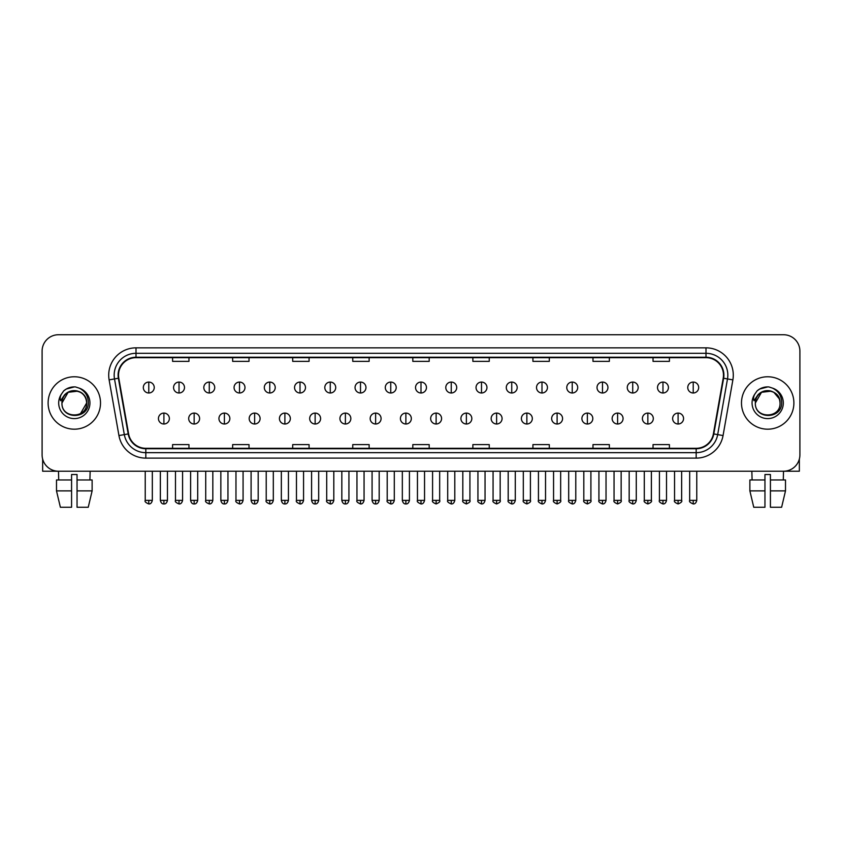 <?xml version="1.0" encoding="UTF-8"?>
<svg xmlns="http://www.w3.org/2000/svg" width="842" height="842" viewBox="0 0 842 842"><rect width="100%" height="100%" fill="white"/><g stroke="black" fill="none" stroke-linecap="round" stroke-linejoin="round"><path stroke-width="1.26" d="M48.11 402.981A26.207 26.207 0 0 0 74.317 429.188A26.207 26.207 0 0 0 100.514 402.981A26.207 26.207 0 0 0 74.317 376.774A26.207 26.207 0 0 0 48.11 402.981A26.207 26.207 0 0 0 74.317 429.188A26.207 26.207 0 0 0 100.514 402.981A26.207 26.207 0 0 0 74.317 376.774A26.207 26.207 0 0 0 48.11 402.981M741.486 402.981A26.207 26.207 0 0 0 767.683 429.188A26.207 26.207 0 0 0 793.89 402.981A26.207 26.207 0 0 0 767.683 376.774A26.207 26.207 0 0 0 741.486 402.981A26.207 26.207 0 0 0 767.683 429.188A26.207 26.207 0 0 0 793.89 402.981A26.207 26.207 0 0 0 767.683 376.774A26.207 26.207 0 0 0 741.486 402.981M118.533 375.143A17.472 17.472 0 0 1 136.004 357.671L705.996 357.671A17.472 17.472 0 0 1 723.204 378.174L713.385 433.862A17.472 17.472 0 0 1 696.176 448.302L145.824 448.302A17.472 17.472 0 0 1 128.615 433.862L118.796 378.174A17.472 17.472 0 0 1 118.533 375.143M118.101 375.143A17.903 17.903 0 0 0 118.375 378.247L128.195 433.935A17.903 17.903 0 0 0 145.824 448.733L696.176 448.733A17.903 17.903 0 0 0 713.806 433.935L723.625 378.247A17.903 17.903 0 0 0 705.996 357.229L136.004 357.229A17.903 17.903 0 0 0 118.101 375.143M109.123 379.879A27.302 27.302 0 0 1 136.004 347.841L705.996 347.841A27.302 27.302 0 0 1 732.877 379.879L723.057 435.567A27.302 27.302 0 0 1 696.176 458.122L145.824 458.122A27.302 27.302 0 0 1 118.943 435.567L109.123 379.879L114.501 378.932A21.839 21.839 0 0 1 136.004 353.303L705.996 353.303A21.839 21.839 0 0 1 727.499 378.932L717.679 434.619A21.839 21.839 0 0 1 696.176 452.67L145.824 452.67A21.839 21.839 0 0 1 124.321 434.619L114.501 378.932A21.839 21.839 0 0 1 114.165 375.143M799.9 351.114A16.377 16.377 0 0 0 783.523 334.737L58.477 334.737A16.377 16.377 0 0 0 42.1 351.114L42.1 454.848A16.377 16.377 0 0 0 58.477 471.225L783.523 471.225A16.377 16.377 0 0 0 799.9 454.848L799.9 351.114L799.9 454.848M713.806 433.935L717.679 434.619L727.499 378.932L732.877 379.879M412.812 357.671L412.812 361.365L429.188 361.365L429.188 357.671M352.756 357.671L352.756 361.365L369.133 361.365L369.133 357.671M292.7 357.671L292.7 361.365L309.077 361.365L309.077 357.671M232.645 357.671L232.645 361.365L249.022 361.365L249.022 357.671M172.589 357.671L172.589 361.365L188.966 361.365L188.966 357.671M472.867 357.671L472.867 361.365L489.244 361.365L489.244 357.671M532.923 357.671L532.923 361.365L549.3 361.365L549.3 357.671M592.978 357.671L592.978 361.365L609.355 361.365L609.355 357.671M653.034 357.671L653.034 361.365L669.411 361.365L669.411 357.671M429.188 448.302L429.188 444.597L412.812 444.597L412.812 448.302M369.133 448.302L369.133 444.597L352.756 444.597L352.756 448.302M309.077 448.302L309.077 444.597L292.7 444.597L292.7 448.302M249.022 448.302L249.022 444.597L232.645 444.597L232.645 448.302M188.966 448.302L188.966 444.597L172.589 444.597L172.589 448.302M489.244 448.302L489.244 444.597L472.867 444.597L472.867 448.302M549.3 448.302L549.3 444.597L532.923 444.597L532.923 448.302M609.355 448.302L609.355 444.597L592.978 444.597L592.978 448.302M669.411 448.302L669.411 444.597L653.034 444.597L653.034 448.302M42.1 351.114L42.1 454.848M783.523 334.737L58.477 334.737M58.719 479.961L58.477 471.225L783.523 471.225L783.281 479.961M148.781 382.068A5.462 5.462 0 0 0 143.319 387.53A5.462 5.462 0 0 0 148.781 392.993A5.462 5.462 0 0 0 154.244 387.53A5.462 5.462 0 0 0 148.781 382.068L148.781 392.993A5.462 5.462 0 0 0 154.244 387.53A5.462 5.462 0 0 0 148.781 382.068M163.906 413.085A5.462 5.462 0 0 0 158.443 418.548A5.462 5.462 0 0 0 163.906 424A5.462 5.462 0 0 0 169.368 418.548A5.462 5.462 0 0 0 163.906 413.085L163.906 424A5.462 5.462 0 0 0 169.368 418.548A5.462 5.462 0 0 0 163.906 413.085M179.03 382.068A5.462 5.462 0 0 0 173.568 387.53A5.462 5.462 0 0 0 179.03 392.993A5.462 5.462 0 0 0 184.493 387.53A5.462 5.462 0 0 0 179.03 382.068L179.03 392.993A5.462 5.462 0 0 0 184.493 387.53A5.462 5.462 0 0 0 179.03 382.068M209.279 382.068A5.462 5.462 0 0 0 203.817 387.53A5.462 5.462 0 0 0 209.279 392.993A5.462 5.462 0 0 0 214.731 387.53A5.462 5.462 0 0 0 209.279 382.068L209.279 392.993A5.462 5.462 0 0 0 214.731 387.53A5.462 5.462 0 0 0 209.279 382.068M239.517 382.068A5.462 5.462 0 0 0 234.065 387.53A5.462 5.462 0 0 0 239.517 392.993A5.462 5.462 0 0 0 244.98 387.53A5.462 5.462 0 0 0 239.517 382.068L239.517 392.993A5.462 5.462 0 0 0 244.98 387.53A5.462 5.462 0 0 0 239.517 382.068M269.766 382.068A5.462 5.462 0 0 0 264.304 387.53A5.462 5.462 0 0 0 269.766 392.993A5.462 5.462 0 0 0 275.229 387.53A5.462 5.462 0 0 0 269.766 382.068L269.766 392.993A5.462 5.462 0 0 0 275.229 387.53A5.462 5.462 0 0 0 269.766 382.068M194.155 413.085A5.462 5.462 0 0 0 188.692 418.548A5.462 5.462 0 0 0 194.155 424A5.462 5.462 0 0 0 199.607 418.548A5.462 5.462 0 0 0 194.155 413.085L194.155 424A5.462 5.462 0 0 0 199.607 418.548A5.462 5.462 0 0 0 194.155 413.085M224.393 413.085A5.462 5.462 0 0 0 218.941 418.548A5.462 5.462 0 0 0 224.393 424A5.462 5.462 0 0 0 229.855 418.548A5.462 5.462 0 0 0 224.393 413.085L224.393 424A5.462 5.462 0 0 0 229.855 418.548A5.462 5.462 0 0 0 224.393 413.085M254.642 413.085A5.462 5.462 0 0 0 249.19 418.548A5.462 5.462 0 0 0 254.642 424A5.462 5.462 0 0 0 260.104 418.548A5.462 5.462 0 0 0 254.642 413.085L254.642 424A5.462 5.462 0 0 0 260.104 418.548A5.462 5.462 0 0 0 254.642 413.085M62.54 399.276L61.95 402.981C61.277 419.748 88.389 419.442 88.305 402.981C88.357 396.172 85.316 391.225 79.19 388.141L75.496 386.931C71.044 386.667 67.128 387.973 63.729 390.856L61.498 394.045C60.15 396.34 59.845 398.561 60.613 400.708L64.592 394.814C68.286 391.109 72.696 389.888 77.811 391.151A12.346 12.346 0 0 0 62.54 399.276M85.937 398.845C82.095 385.899 61.224 389.678 61.971 402.981L68.139 392.298L77.811 391.151C83.326 393.109 86.273 397.056 86.652 402.981C87.41 418.906 61.213 418.906 61.971 402.981C61.213 387.057 87.41 387.057 86.652 402.981L80.485 413.675M63.76 390.825L66.265 389.046L74.433 386.888L66.265 389.046L63.76 390.825L66.265 389.046L74.433 386.888L66.265 389.046L63.76 390.825M755.916 399.276L755.327 402.981C754.653 419.748 781.765 419.442 781.681 402.981C781.734 396.172 778.692 391.225 772.567 388.141L768.872 386.931C764.42 386.667 760.505 387.973 757.105 390.856L754.874 394.045C753.527 396.34 753.222 398.561 753.99 400.708L757.968 394.814C761.663 391.109 766.073 389.888 771.188 391.151A12.346 12.346 0 0 0 755.916 399.276L755.348 402.981C754.59 387.057 780.787 387.057 780.029 402.981C780.787 418.906 754.59 418.906 755.348 402.981L761.515 392.298L771.188 391.151C776.703 393.109 779.65 397.056 780.029 402.981M771.188 391.151L773.861 392.298L779.313 398.845M757.137 390.825L759.642 389.046L767.809 386.888L759.642 389.046L757.137 390.825L759.642 389.046L767.809 386.888L759.642 389.046L757.137 390.825M42.647 459.048L42.647 471.225L105.976 471.225M799.353 459.048L799.353 471.225L736.024 471.225M71.581 479.961L71.581 490.886L56.498 490.886L60.382 507.263L56.498 490.886L56.498 479.961L71.581 479.961L71.581 474.509L77.043 474.509L77.043 479.961L92.125 479.961L92.125 490.886L88.242 507.263L92.125 490.886L77.043 490.886L77.043 479.961M90.147 471.225L89.905 479.961M71.581 490.886L71.581 507.263L60.382 507.263M88.242 507.263L77.043 507.263L77.043 490.886M749.875 479.961L749.875 490.886L753.758 507.263L749.875 490.886L749.875 479.961L764.957 479.961L764.957 474.509L770.419 474.509L770.419 479.961L785.502 479.961L785.502 490.886L781.618 507.263L785.502 490.886L770.419 490.886L770.419 479.961L770.419 507.263L781.618 507.263M764.957 479.961L764.957 507.263L753.758 507.263M749.875 490.886L764.957 490.886M751.853 471.225L752.095 479.961M300.015 382.068A5.462 5.462 0 0 0 294.553 387.53A5.462 5.462 0 0 0 300.015 392.993A5.462 5.462 0 0 0 305.478 387.53A5.462 5.462 0 0 0 300.015 382.068L300.015 392.993A5.462 5.462 0 0 0 305.478 387.53A5.462 5.462 0 0 0 300.015 382.068M330.264 382.068A5.462 5.462 0 0 0 324.802 387.53A5.462 5.462 0 0 0 330.264 392.993A5.462 5.462 0 0 0 335.716 387.53A5.462 5.462 0 0 0 330.264 382.068L330.264 392.993A5.462 5.462 0 0 0 335.716 387.53A5.462 5.462 0 0 0 330.264 382.068M360.502 382.068A5.462 5.462 0 0 0 355.05 387.53A5.462 5.462 0 0 0 360.502 392.993A5.462 5.462 0 0 0 365.965 387.53A5.462 5.462 0 0 0 360.502 382.068L360.502 392.993A5.462 5.462 0 0 0 365.965 387.53A5.462 5.462 0 0 0 360.502 382.068M284.891 413.085A5.462 5.462 0 0 0 279.428 418.548A5.462 5.462 0 0 0 284.891 424A5.462 5.462 0 0 0 290.353 418.548A5.462 5.462 0 0 0 284.891 413.085L284.891 424A5.462 5.462 0 0 0 290.353 418.548A5.462 5.462 0 0 0 284.891 413.085M315.14 413.085A5.462 5.462 0 0 0 309.677 418.548A5.462 5.462 0 0 0 315.14 424A5.462 5.462 0 0 0 320.602 418.548A5.462 5.462 0 0 0 315.14 413.085L315.14 424A5.462 5.462 0 0 0 320.602 418.548A5.462 5.462 0 0 0 315.14 413.085M345.388 413.085A5.462 5.462 0 0 0 339.926 418.548A5.462 5.462 0 0 0 345.388 424A5.462 5.462 0 0 0 350.84 418.548A5.462 5.462 0 0 0 345.388 413.085L345.388 424A5.462 5.462 0 0 0 350.84 418.548A5.462 5.462 0 0 0 345.388 413.085M390.751 382.068A5.462 5.462 0 0 0 385.289 387.53A5.462 5.462 0 0 0 390.751 392.993A5.462 5.462 0 0 0 396.214 387.53A5.462 5.462 0 0 0 390.751 382.068L390.751 392.993A5.462 5.462 0 0 0 396.214 387.53A5.462 5.462 0 0 0 390.751 382.068M421 382.068A5.462 5.462 0 0 0 415.538 387.53A5.462 5.462 0 0 0 421 392.993A5.462 5.462 0 0 0 426.462 387.53A5.462 5.462 0 0 0 421 382.068L421 392.993A5.462 5.462 0 0 0 426.462 387.53A5.462 5.462 0 0 0 421 382.068M451.249 382.068A5.462 5.462 0 0 0 445.786 387.53A5.462 5.462 0 0 0 451.249 392.993A5.462 5.462 0 0 0 456.711 387.53A5.462 5.462 0 0 0 451.249 382.068L451.249 392.993A5.462 5.462 0 0 0 456.711 387.53A5.462 5.462 0 0 0 451.249 382.068M481.498 382.068A5.462 5.462 0 0 0 476.035 387.53A5.462 5.462 0 0 0 481.498 392.993A5.462 5.462 0 0 0 486.95 387.53A5.462 5.462 0 0 0 481.498 382.068L481.498 392.993A5.462 5.462 0 0 0 486.95 387.53A5.462 5.462 0 0 0 481.498 382.068M511.736 382.068A5.462 5.462 0 0 0 506.284 387.53A5.462 5.462 0 0 0 511.736 392.993A5.462 5.462 0 0 0 517.198 387.53A5.462 5.462 0 0 0 511.736 382.068L511.736 392.993A5.462 5.462 0 0 0 517.198 387.53A5.462 5.462 0 0 0 511.736 382.068M375.627 413.085A5.462 5.462 0 0 0 370.175 418.548A5.462 5.462 0 0 0 375.627 424A5.462 5.462 0 0 0 381.089 418.548A5.462 5.462 0 0 0 375.627 413.085L375.627 424A5.462 5.462 0 0 0 381.089 418.548A5.462 5.462 0 0 0 375.627 413.085M405.876 413.085A5.462 5.462 0 0 0 400.413 418.548A5.462 5.462 0 0 0 405.876 424A5.462 5.462 0 0 0 411.338 418.548A5.462 5.462 0 0 0 405.876 413.085L405.876 424A5.462 5.462 0 0 0 411.338 418.548A5.462 5.462 0 0 0 405.876 413.085M436.124 413.085A5.462 5.462 0 0 0 430.662 418.548A5.462 5.462 0 0 0 436.124 424A5.462 5.462 0 0 0 441.587 418.548A5.462 5.462 0 0 0 436.124 413.085L436.124 424A5.462 5.462 0 0 0 441.587 418.548A5.462 5.462 0 0 0 436.124 413.085M466.373 413.085A5.462 5.462 0 0 0 460.911 418.548A5.462 5.462 0 0 0 466.373 424A5.462 5.462 0 0 0 471.825 418.548A5.462 5.462 0 0 0 466.373 413.085L466.373 424A5.462 5.462 0 0 0 471.825 418.548A5.462 5.462 0 0 0 466.373 413.085M496.612 413.085A5.462 5.462 0 0 0 491.16 418.548A5.462 5.462 0 0 0 496.612 424A5.462 5.462 0 0 0 502.074 418.548A5.462 5.462 0 0 0 496.612 413.085L496.612 424A5.462 5.462 0 0 0 502.074 418.548A5.462 5.462 0 0 0 496.612 413.085M541.985 382.068A5.462 5.462 0 0 0 536.522 387.53A5.462 5.462 0 0 0 541.985 392.993A5.462 5.462 0 0 0 547.447 387.53A5.462 5.462 0 0 0 541.985 382.068L541.985 392.993A5.462 5.462 0 0 0 547.447 387.53A5.462 5.462 0 0 0 541.985 382.068M572.234 382.068A5.462 5.462 0 0 0 566.771 387.53A5.462 5.462 0 0 0 572.234 392.993A5.462 5.462 0 0 0 577.696 387.53A5.462 5.462 0 0 0 572.234 382.068L572.234 392.993A5.462 5.462 0 0 0 577.696 387.53A5.462 5.462 0 0 0 572.234 382.068M602.483 382.068A5.462 5.462 0 0 0 597.02 387.53A5.462 5.462 0 0 0 602.483 392.993A5.462 5.462 0 0 0 607.935 387.53A5.462 5.462 0 0 0 602.483 382.068L602.483 392.993A5.462 5.462 0 0 0 607.935 387.53A5.462 5.462 0 0 0 602.483 382.068M632.721 382.068A5.462 5.462 0 0 0 627.269 387.53A5.462 5.462 0 0 0 632.721 392.993A5.462 5.462 0 0 0 638.183 387.53A5.462 5.462 0 0 0 632.721 382.068L632.721 392.993A5.462 5.462 0 0 0 638.183 387.53A5.462 5.462 0 0 0 632.721 382.068M662.97 382.068A5.462 5.462 0 0 0 657.507 387.53A5.462 5.462 0 0 0 662.97 392.993A5.462 5.462 0 0 0 668.432 387.53A5.462 5.462 0 0 0 662.97 382.068L662.97 392.993A5.462 5.462 0 0 0 668.432 387.53A5.462 5.462 0 0 0 662.97 382.068M693.219 382.068A5.462 5.462 0 0 0 687.756 387.53A5.462 5.462 0 0 0 693.219 392.993A5.462 5.462 0 0 0 698.681 387.53A5.462 5.462 0 0 0 693.219 382.068L693.219 392.993A5.462 5.462 0 0 0 698.681 387.53A5.462 5.462 0 0 0 693.219 382.068M526.86 413.085A5.462 5.462 0 0 0 521.398 418.548A5.462 5.462 0 0 0 526.86 424A5.462 5.462 0 0 0 532.323 418.548A5.462 5.462 0 0 0 526.86 413.085L526.86 424A5.462 5.462 0 0 0 532.323 418.548A5.462 5.462 0 0 0 526.86 413.085M557.109 413.085A5.462 5.462 0 0 0 551.647 418.548A5.462 5.462 0 0 0 557.109 424A5.462 5.462 0 0 0 562.572 418.548A5.462 5.462 0 0 0 557.109 413.085L557.109 424A5.462 5.462 0 0 0 562.572 418.548A5.462 5.462 0 0 0 557.109 413.085M587.358 413.085A5.462 5.462 0 0 0 581.896 418.548A5.462 5.462 0 0 0 587.358 424A5.462 5.462 0 0 0 592.81 418.548A5.462 5.462 0 0 0 587.358 413.085L587.358 424A5.462 5.462 0 0 0 592.81 418.548A5.462 5.462 0 0 0 587.358 413.085M617.607 413.085A5.462 5.462 0 0 0 612.145 418.548A5.462 5.462 0 0 0 617.607 424A5.462 5.462 0 0 0 623.059 418.548A5.462 5.462 0 0 0 617.607 413.085L617.607 424A5.462 5.462 0 0 0 623.059 418.548A5.462 5.462 0 0 0 617.607 413.085M647.845 413.085A5.462 5.462 0 0 0 642.393 418.548A5.462 5.462 0 0 0 647.845 424A5.462 5.462 0 0 0 653.308 418.548A5.462 5.462 0 0 0 647.845 413.085L647.845 424A5.462 5.462 0 0 0 653.308 418.548A5.462 5.462 0 0 0 647.845 413.085M678.094 413.085A5.462 5.462 0 0 0 672.632 418.548A5.462 5.462 0 0 0 678.094 424A5.462 5.462 0 0 0 683.557 418.548A5.462 5.462 0 0 0 678.094 413.085L678.094 424A5.462 5.462 0 0 0 683.557 418.548A5.462 5.462 0 0 0 678.094 413.085M705.996 347.841L705.996 357.229M114.501 378.932L118.375 378.247M145.824 458.122L145.824 448.733M696.176 448.733L696.176 458.122M118.943 435.567L128.195 433.935M723.625 378.247L727.499 378.932M136.004 347.841L136.004 357.229M717.679 434.619L723.057 435.567M148.781 500.38L145.234 500.38C144.508 501.516 145.698 502.695 148.781 503.937L148.781 500.38L152.328 500.38L152.328 471.225M163.906 500.38L160.359 500.38C160.98 502.916 162.159 504.095 163.906 503.937L163.906 500.38L167.453 500.38L167.453 471.225M179.03 500.38L175.483 500.38C174.757 501.516 175.946 502.695 179.03 503.937L179.03 500.38L182.577 500.38L182.577 471.225M209.279 500.38L205.722 500.38C205.006 501.516 206.185 502.695 209.279 503.937L209.279 500.38L212.826 500.38L212.826 471.225M239.517 500.38L235.97 500.38C235.255 501.516 236.434 502.695 239.517 503.937L239.517 500.38L243.075 500.38L243.075 471.225M269.766 500.38L266.219 500.38C265.504 501.516 266.682 502.695 269.766 503.937L269.766 500.38L273.313 500.38L273.313 471.225M194.155 500.38L190.608 500.38C191.218 502.916 192.408 504.095 194.155 503.937L194.155 500.38L197.702 500.38L197.702 471.225M224.393 500.38L220.846 500.38C221.467 502.916 222.656 504.095 224.393 503.937L224.393 500.38L227.95 500.38L227.95 471.225M254.642 500.38L251.095 500.38C251.716 502.916 252.895 504.095 254.642 503.937L254.642 500.38L258.189 500.38L258.189 471.225M61.498 394.045A15.619 15.619 0 0 0 74.317 418.6A15.619 15.619 0 0 0 79.19 388.141M754.874 394.045A15.619 15.619 0 0 0 767.683 418.6A15.619 15.619 0 0 0 772.567 388.141M300.015 500.38L296.468 500.38C295.742 501.516 296.931 502.695 300.015 503.937L300.015 500.38L303.562 500.38L303.562 471.225M330.264 500.38L326.707 500.38C325.991 501.516 327.17 502.695 330.264 503.937L330.264 500.38L333.811 500.38L333.811 471.225M360.502 500.38L356.955 500.38C356.24 501.516 357.418 502.695 360.502 503.937L360.502 500.38L364.06 500.38L364.06 471.225M284.891 500.38L281.344 500.38C281.965 502.916 283.144 504.095 284.891 503.937L284.891 500.38L288.438 500.38L288.438 471.225M315.14 500.38L311.593 500.38C312.203 502.916 313.392 504.095 315.14 503.937L315.14 500.38L318.686 500.38L318.686 471.225M345.388 500.38L341.831 500.38C342.452 502.916 343.641 504.095 345.388 503.937L345.388 500.38L348.935 500.38L348.935 471.225M390.751 500.38L387.204 500.38C386.489 501.516 387.667 502.695 390.751 503.937L390.751 500.38L394.298 500.38L394.298 471.225M421 500.38L417.453 500.38C416.727 501.516 417.916 502.695 421 503.937L421 500.38L424.547 500.38L424.547 471.225M451.249 500.38L447.702 500.38C446.976 501.516 448.165 502.695 451.249 503.937L451.249 500.38L454.796 500.38L454.796 471.225M481.498 500.38L477.94 500.38C477.225 501.516 478.403 502.695 481.498 503.937L481.498 500.38L485.045 500.38L485.045 471.225M511.736 500.38L508.189 500.38C507.473 501.516 508.652 502.695 511.736 503.937L511.736 500.38L515.293 500.38L515.293 471.225M375.627 500.38L372.08 500.38C372.701 502.916 373.88 504.095 375.627 503.937L375.627 500.38L379.184 500.38L379.184 471.225M405.876 500.38L402.329 500.38C402.95 502.916 404.128 504.095 405.876 503.937L405.876 500.38L409.423 500.38L409.423 471.225M436.124 500.38L432.577 500.38C431.851 501.516 433.041 502.695 436.124 503.937L436.124 500.38L439.671 500.38L439.671 471.225M466.373 500.38L462.816 500.38C462.1 501.516 463.279 502.695 466.373 503.937L466.373 500.38L469.92 500.38L469.92 471.225M496.612 500.38L493.065 500.38C492.349 501.516 493.528 502.695 496.612 503.937L496.612 500.38L500.169 500.38L500.169 471.225M541.985 500.38L538.438 500.38C537.722 501.516 538.901 502.695 541.985 503.937L541.985 500.38L545.532 500.38L545.532 471.225M572.234 500.38L568.687 500.38C567.961 501.516 569.15 502.695 572.234 503.937L572.234 500.38L575.781 500.38L575.781 471.225M602.483 500.38L598.925 500.38C598.209 501.516 599.388 502.695 602.483 503.937L602.483 500.38L606.029 500.38L606.029 471.225M632.721 500.38L629.174 500.38C628.458 501.516 629.637 502.695 632.721 503.937L632.721 500.38L636.278 500.38L636.278 471.225M662.97 500.38L659.423 500.38C658.707 501.516 659.886 502.695 662.97 503.937L662.97 500.38L666.517 500.38L666.517 471.225M693.219 500.38L689.672 500.38C688.945 501.516 690.135 502.695 693.219 503.937L693.219 500.38L696.766 500.38L696.766 471.225M526.86 500.38L523.314 500.38C522.598 501.516 523.777 502.695 526.86 503.937L526.86 500.38L530.407 500.38L530.407 471.225M557.109 500.38L553.562 500.38C552.836 501.516 554.025 502.695 557.109 503.937L557.109 500.38L560.656 500.38L560.656 471.225M587.358 500.38L583.811 500.38C583.085 501.516 584.274 502.695 587.358 503.937L587.358 500.38L590.905 500.38L590.905 471.225M617.607 500.38L614.05 500.38C613.334 501.516 614.513 502.695 617.607 503.937L617.607 500.38L621.154 500.38L621.154 471.225M647.845 500.38L644.298 500.38C643.583 501.516 644.762 502.695 647.845 503.937L647.845 500.38L651.392 500.38L651.392 471.225M678.094 500.38L674.547 500.38C673.821 501.516 675.01 502.695 678.094 503.937L678.094 500.38L681.641 500.38L681.641 471.225M145.234 500.38L145.234 471.225M152.328 500.38C151.707 502.916 150.529 504.095 148.781 503.937M160.359 500.38L160.359 471.225M167.453 500.38C166.832 502.916 165.653 504.095 163.906 503.937M175.483 500.38L175.483 471.225M182.577 500.38C181.956 502.916 180.777 504.095 179.03 503.937M205.722 500.38L205.722 471.225M212.826 500.38C212.205 502.916 211.026 504.095 209.279 503.937M235.97 500.38L235.97 471.225M243.075 500.38C242.454 502.916 241.265 504.095 239.517 503.937M266.219 500.38L266.219 471.225M273.313 500.38C272.692 502.916 271.513 504.095 269.766 503.937M190.608 500.38L190.608 471.225M197.702 500.38C197.081 502.916 195.902 504.095 194.155 503.937M220.846 500.38L220.846 471.225M227.95 500.38C227.329 502.916 226.14 504.095 224.393 503.937M251.095 500.38L251.095 471.225M258.189 500.38C257.578 502.916 256.389 504.095 254.642 503.937M296.468 500.38L296.468 471.225M303.562 500.38C302.941 502.916 301.762 504.095 300.015 503.937M326.707 500.38L326.707 471.225M333.811 500.38C333.19 502.916 332.011 504.095 330.264 503.937M356.955 500.38L356.955 471.225M364.06 500.38C363.439 502.916 362.249 504.095 360.502 503.937M281.344 500.38L281.344 471.225M288.438 500.38C287.817 502.916 286.638 504.095 284.891 503.937M311.593 500.38L311.593 471.225M318.686 500.38C318.065 502.916 316.887 504.095 315.14 503.937M341.831 500.38L341.831 471.225M348.935 500.38C348.314 502.916 347.125 504.095 345.388 503.937M387.204 500.38L387.204 471.225M394.298 500.38C393.688 502.916 392.498 504.095 390.751 503.937M417.453 500.38L417.453 471.225M424.547 500.38C423.926 502.916 422.747 504.095 421 503.937M447.702 500.38L447.702 471.225M454.796 500.38C454.175 502.916 452.996 504.095 451.249 503.937M477.94 500.38L477.94 471.225M485.045 500.38C484.424 502.916 483.234 504.095 481.498 503.937M508.189 500.38L508.189 471.225M515.293 500.38C514.673 502.916 513.483 504.095 511.736 503.937M372.08 500.38L372.08 471.225M379.184 500.38C378.563 502.916 377.374 504.095 375.627 503.937M402.329 500.38L402.329 471.225M409.423 500.38C408.802 502.916 407.623 504.095 405.876 503.937M432.577 500.38L432.577 471.225M439.671 500.38C440.387 501.516 439.208 502.695 436.124 503.937M462.816 500.38L462.816 471.225M469.92 500.38C470.636 501.516 469.457 502.695 466.373 503.937M493.065 500.38L493.065 471.225M500.169 500.38C500.885 501.516 499.706 502.695 496.612 503.937M538.438 500.38L538.438 471.225M545.532 500.38C544.911 502.916 543.732 504.095 541.985 503.937M568.687 500.38L568.687 471.225M575.781 500.38C575.16 502.916 573.981 504.095 572.234 503.937M598.925 500.38L598.925 471.225M606.029 500.38C605.409 502.916 604.23 504.095 602.483 503.937M629.174 500.38L629.174 471.225M636.278 500.38C635.657 502.916 634.468 504.095 632.721 503.937M659.423 500.38L659.423 471.225M666.517 500.38C665.906 502.916 664.717 504.095 662.97 503.937M689.672 500.38L689.672 471.225M696.766 500.38C696.145 502.916 694.966 504.095 693.219 503.937M523.314 500.38L523.314 471.225M530.407 500.38C531.134 501.516 529.944 502.695 526.86 503.937M553.562 500.38L553.562 471.225M560.656 500.38C561.382 501.516 560.193 502.695 557.109 503.937M583.811 500.38L583.811 471.225M590.905 500.38C591.621 501.516 590.442 502.695 587.358 503.937M614.05 500.38L614.05 471.225M621.154 500.38C621.87 501.516 620.691 502.695 617.607 503.937M644.298 500.38L644.298 471.225M651.392 500.38C652.118 501.516 650.94 502.695 647.845 503.937M674.547 500.38L674.547 471.225M681.641 500.38C682.367 501.516 681.178 502.695 678.094 503.937"/></g></svg>
